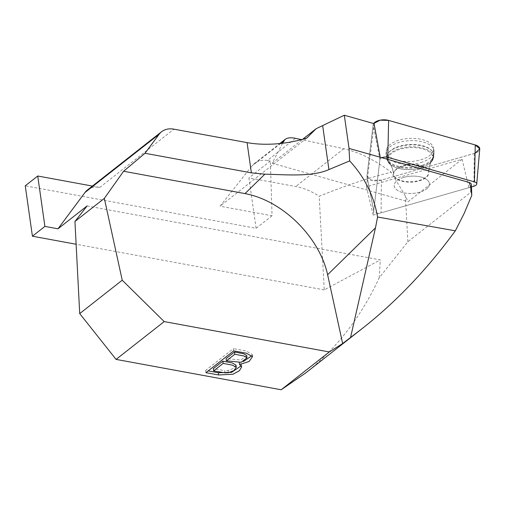 <?xml version="1.0" encoding="UTF-8"?>
<svg xmlns="http://www.w3.org/2000/svg" width="505" height="505" viewBox="0 0 505 505"><rect width="100%" height="100%" fill="white"/><g stroke="black" fill="none" stroke-linecap="round" stroke-linejoin="round"><path stroke-width="0.38" stroke-dasharray="2.52 1.89" d="M471.43 184.653A6.3 3.087 -3.1 0 1 470.389 186.478L468.874 187.671L462.1 159.271L366.434 186.717L374.072 123.656M305.639 372.993C336.721 348.393 361.245 316.673 379.211 277.832L407.863 241.743L470.71 192.373L471.462 192.159L471.891 193.162M462.1 159.271L408.091 201.697L405.389 196.041L391.192 172.243C375.247 160.173 359.459 152.333 343.817 148.722L301.479 139.62M282.554 143.237L272.189 163.216L408.091 201.697M272.189 163.216L302.615 139.311M407.863 241.743L405.389 196.041M267.341 160.495L270.371 161.051L272.043 215.768L220.047 206.198L251.673 166.252L254.419 163.506C258.143 160.659 262.448 159.656 267.341 160.495L295.539 138.338M272.043 215.768L256.098 228.292L25.25 185.815M256.098 228.292L248.927 177.899L295.722 186.509A62.992 45.008 51.8 0 1 319.185 196.281C346.278 185.303 370.279 177.293 391.192 172.243M87.1 205.945L380.309 259.892L324.254 289.902L319.185 196.281M324.254 289.902L76.122 244.25M306.731 138.105L220.047 206.198M87.397 190.013A25.2 18.003 51.8 0 1 99.775 187.431L92.415 186.074M270.371 161.051L248.927 177.899M379.211 277.832L380.309 259.892M225.047 372.86L224.731 370.62L213.306 368.65M235.993 365.109L233.487 368.423L228.026 370.493L224.731 370.62M205.958 372.652L205.636 370.411L208.205 370.885M233.682 350.868L233.361 348.627L205.636 370.411M239.301 362.615L239.256 362.293L243.252 361.586M252.09 355.577L252.222 354.377L245.935 350.943L233.361 348.627M241.226 365.79L241.365 364.604L239.256 362.293M246.686 355.501L240.879 360.065L226.107 358.594M420.804 162.541A24.025 11.779 176.9 0 0 430.096 158.109A24.025 11.779 176.9 0 0 434.06 151.607A24.025 11.779 176.9 0 0 409.435 140.68A24.025 11.779 176.9 0 0 386.123 154.202A24.025 11.779 176.9 0 0 420.804 162.541M366.434 186.717L373.208 215.117L380.221 157.244M468.874 187.671L373.208 215.117M403.937 177.369A17.637 8.648 176.9 0 0 394.209 185.739A17.637 8.648 176.9 0 0 412.288 193.421A17.637 8.648 176.9 0 0 429.433 183.833A17.637 8.648 176.9 0 0 403.937 177.369M471.55 186.9L381.086 212.857A5.088 2.493 -3.1 0 1 373.75 211.166A5.088 2.493 -3.1 0 1 373.732 210.774L379.93 159.612A5.088 2.493 -3.1 0 1 381.875 157.712M426.523 188.946A17.637 8.648 176.9 0 0 429.433 183.833A17.637 8.648 176.9 0 0 412.112 176.119A17.637 8.648 176.9 0 0 394.235 184.988A17.637 8.648 176.9 0 0 394.209 185.739A17.637 8.648 176.9 0 0 406.98 193.308A17.637 8.648 176.9 0 0 426.523 188.946M373.75 211.166L366.983 176.782A9.999 4.905 176.9 0 1 366.952 176.024L373.151 124.855L373.668 123.542A9.999 4.905 176.9 0 0 373.151 124.855L379.93 159.612M366.983 176.782A9.999 4.905 176.9 0 0 381.395 180.108L474.233 153.476A9.999 4.905 176.9 0 0 479.744 149.07M475.079 153.204L381.395 180.108L371.421 180.228L366.952 176.024L373.151 124.855M386.382 150.25A23.621 11.577 176.9 0 0 386.369 151.532A23.621 11.577 176.9 0 0 409.833 161.568A23.621 11.577 176.9 0 0 433.492 149.695A23.621 11.577 176.9 0 0 433.53 148.981A23.621 11.577 176.9 0 0 410.615 138.357A23.621 11.577 176.9 0 0 386.382 150.25M470.71 192.373L470.389 186.478M99.775 187.431L173.947 129.166M343.817 148.722L295.722 186.509M280.692 143.452L251.673 166.252M228.342 372.734L228.026 370.493M420.88 166.486A23.697 11.615 -3.1 0 1 386.672 158.254A23.697 11.615 -3.1 0 1 409.662 144.922A23.697 11.615 -3.1 0 1 433.959 155.698A23.697 11.615 -3.1 0 1 420.88 166.486M420.678 167.83A23.053 11.299 176.9 0 0 431.895 161.278A23.053 11.299 176.9 0 0 409.763 146.848A23.053 11.299 176.9 0 0 389.323 163.582A23.053 11.299 176.9 0 0 420.678 167.83M403.325 166.088A17.637 8.648 -3.1 0 1 428.821 172.552A17.637 8.648 -3.1 0 1 419.093 180.923A17.637 8.648 -3.1 0 1 393.597 174.459A17.637 8.648 -3.1 0 1 403.325 166.088M366.952 176.024L373.732 210.774M381.395 180.108L381.086 212.857M474.233 153.476L473.917 186.225M393.597 173.247A17.637 8.648 -3.1 0 1 411.474 164.377A17.637 8.648 -3.1 0 1 428.795 172.091A17.637 8.648 -3.1 0 1 411.651 181.68A17.637 8.648 -3.1 0 1 393.572 173.998A17.637 8.648 -3.1 0 1 393.597 173.247M433.511 155.654A23.325 11.432 176.9 0 0 433.555 154.94A23.325 11.432 176.9 0 0 410.931 144.455A23.325 11.432 176.9 0 0 387 156.196A23.325 11.432 176.9 0 0 386.988 157.465A23.325 11.432 176.9 0 0 410.155 167.376A23.325 11.432 176.9 0 0 433.511 155.654M388.086 158.841A22.378 10.971 -3.1 0 1 414.738 147.624A22.378 10.971 -3.1 0 1 431.548 161.272A22.378 10.971 -3.1 0 1 410.994 169.535A22.378 10.971 -3.1 0 1 389.671 163.538A22.378 10.971 -3.1 0 1 388.086 158.841M254.28 163.614L279.827 143.54M252.538 356.618L252.222 354.377M241.68 366.845L241.365 364.604M433.53 148.981L433.555 154.94L431.548 161.272C429.686 163.866 428.77 167.477 428.795 172.091L428.821 172.552C428.852 167.54 429.875 163.784 431.895 161.278L433.959 155.698L434.06 151.607M386.369 151.532L386.988 157.465L389.671 163.538C391.798 165.918 393.105 169.402 393.572 173.998L393.597 174.459C393.029 169.478 391.602 165.855 389.323 163.582L386.672 158.254L386.123 154.202"/><path stroke-width="0.76" d="M468.602 182.267A6.3 3.087 -3.1 0 1 471.43 184.653L471.765 195.41C470.887 187.14 469.839 182.759 468.602 182.267L380.221 157.244L374.072 123.656L344.309 115.228L316.117 128.706L302.615 139.311M380.221 157.244L349.037 148.413L344.309 115.228M362.931 327.985L305.639 372.993L281.171 389.772L329.298 351.966L342.655 343.539L362.931 327.985C396.545 301.485 427.344 269.096 455.327 230.817L464.108 213.546L471.765 195.41M455.327 230.817L377.576 217.011L375.467 227.875L350.609 337.29M76.122 244.25L32.421 236.207L44.901 226.404L57.987 228.816L87.1 205.945L74.942 221.48L79.714 313.599L116.074 359.396L164.201 321.59L329.298 351.966M92.415 186.074L37.73 176.011L25.25 185.815L32.421 236.207M79.714 313.599L122.223 280.206L104.339 198.389L123.599 171.252L144.998 153.274L159.151 134.235A25.2 18.003 -128.2 0 1 161.568 131.748A25.2 18.003 -128.2 0 1 173.947 129.166L247.078 142.625A62.721 27.617 171.9 0 0 306.731 138.105L316.117 128.706M144.998 153.274L251.376 172.849L264.847 174.174C286.354 174.654 311.825 177.135 328.919 169.579L349.668 160.906C364.597 177.072 373.896 195.776 377.576 217.011M281.171 389.772L116.074 359.396M233.682 350.868L246.257 353.184L252.538 356.618L249.041 361.511L239.572 364.528L241.68 366.845L239.408 370.727L233.007 374.218L218.646 374.981L205.958 372.652L233.682 350.868M123.599 171.252L245.013 193.592A81.886 54.42 -134.4 0 1 327.619 274.72L375.467 227.875M301.479 139.62L295.539 138.338C290.829 137.366 287.339 137.726 285.066 139.424L282.554 143.237M349.037 148.413L349.668 160.906M37.73 176.011L44.901 226.404M74.942 221.48L104.339 198.389M122.223 280.206L164.201 321.59M342.655 343.539L327.619 274.72M161.568 131.748L87.397 190.013A25.2 18.003 51.8 0 0 84.985 192.5L57.987 228.816M234.812 354.245L226.429 360.835L226.107 358.594L234.497 352.004L234.812 354.245L243.909 355.981L247.008 357.736L246.686 355.501L243.593 353.74L234.497 352.004M223.159 363.404L213.628 370.891L213.306 368.65L222.844 361.163L232.18 362.918L235.993 365.109L236.308 367.35L232.496 365.153L223.159 363.404L222.844 361.163M213.628 370.891L225.047 372.86L228.342 372.734L233.802 370.664L236.308 367.35M208.205 370.885L218.33 372.747L231.574 372.355L241.226 365.79M243.252 361.586L252.09 355.577M239.572 364.528L239.301 362.615M226.429 360.835L241.201 362.306L247.008 357.736M381.875 157.712A5.088 2.493 -3.1 0 1 387.802 157.352L474.447 181.882A5.088 2.493 -3.1 0 1 476.726 183.984A5.088 2.493 -3.1 0 1 473.917 186.225L471.55 186.9M476.726 183.984L479.744 149.07A9.999 4.905 176.9 0 0 475.262 144.948L388.623 120.417A9.999 4.905 176.9 0 0 373.668 123.542L380.202 120.165L388.623 120.417L475.262 144.948L479.75 148.842L475.079 153.204M322.695 125.852L328.919 169.579M247.078 142.625L251.376 172.849M264.847 174.174L245.013 193.592M283.646 141.135L280.692 143.452M159.151 134.235L84.985 192.5M218.646 374.981L218.33 372.747M388.623 120.417L387.802 157.352M475.262 144.948L474.447 181.882M279.827 143.54L285.066 139.424"/></g></svg>
